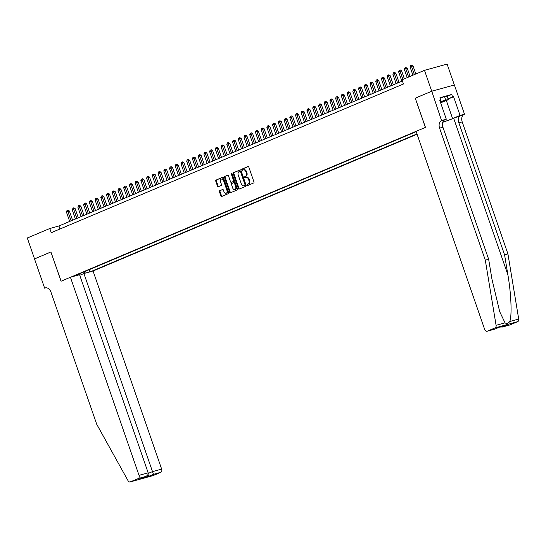 <?xml version="1.0" encoding="UTF-8"?>
<svg xmlns="http://www.w3.org/2000/svg" width="546" height="546" viewBox="0 0 546 546"><rect width="100%" height="100%" fill="white"/><g stroke="black" fill="none" stroke-linecap="round" stroke-linejoin="round"><path stroke-width="0.82" d="M247.106 185.087A0.607 0.423 -105.5 0 0 247.7 185.497L253.672 182.978A0.867 0.607 -105.5 0 0 253.951 181.92L248.833 167.151A0.867 0.607 -105.5 0 0 247.986 166.571L242.015 169.089A0.607 0.423 -105.5 0 0 242.41 170.236L243.188 169.915A2.785 1.945 -105.5 0 1 243.352 169.854A2.785 1.945 -105.5 0 1 245.891 171.778L246.321 173.007A2.785 1.945 -105.5 0 1 245.434 176.392L244.656 176.72A0.607 0.423 -105.5 0 0 245.058 177.866L245.83 177.539A2.785 1.945 -105.5 0 1 245.993 177.484A2.785 1.945 -105.5 0 1 248.539 179.409L248.962 180.637A2.785 1.945 -105.5 0 1 248.075 184.022L247.297 184.35A0.607 0.423 -105.5 0 0 247.106 185.087M246.437 177.375A2.785 1.945 -105.5 0 1 246.608 177.314A2.785 1.945 -105.5 0 1 249.147 179.238L249.577 180.467A2.785 1.945 -105.5 0 1 248.683 183.852L247.911 184.179A0.607 0.423 -105.5 0 0 248.082 185.333M248.253 166.544L242.629 168.919A0.607 0.423 -105.5 0 0 242.799 170.072M243.796 169.745A2.785 1.945 -105.5 0 1 243.966 169.683A2.785 1.945 -105.5 0 1 246.505 171.608L246.929 172.836A2.785 1.945 -105.5 0 1 246.041 176.221L245.27 176.549A0.607 0.423 -105.5 0 0 245.441 177.703M219.71 190.684A0.867 0.607 -105.5 0 0 219.431 191.742L220.864 195.884A0.867 0.607 -105.5 0 0 221.71 196.464L228.344 193.666A0.867 0.607 -105.5 0 0 228.624 192.608L223.512 177.846A0.867 0.607 -105.5 0 0 222.666 177.259L216.032 180.057A0.867 0.607 -105.5 0 0 215.752 181.115L217.485 186.125A0.867 0.607 -105.5 0 0 218.332 186.705L221.171 185.504A0.867 0.607 -105.5 0 0 221.444 184.446L220.591 181.968A2.327 1.624 -105.5 0 1 221.471 179.088A2.327 1.624 -105.5 0 1 223.594 180.699L226.959 190.417A2.327 1.624 -105.5 0 1 226.078 193.298A2.327 1.624 -105.5 0 1 223.956 191.687L223.396 190.069A0.867 0.607 -105.5 0 0 222.55 189.482L220.318 190.513A0.867 0.607 -105.5 0 0 220.038 191.571L221.478 195.714A0.867 0.607 -105.5 0 0 222.058 196.321M51.003 251.945L34.535 258.9L27.3 238.001L49.782 228.515L51.228 232.692L403.453 83.995L402.006 79.818L424.488 70.332L431.722 91.223L415.253 98.171L425.389 127.423L61.132 281.197L50.914 251.979L61.043 281.231L70.434 277.266L139.025 475.341L148.164 472.809L79.579 274.74L70.434 277.266M238.349 188.506A0.867 0.607 -105.5 0 0 239.196 189.087L245.83 186.288A0.867 0.607 -105.5 0 0 246.103 185.23L240.991 170.461A0.867 0.607 -105.5 0 0 240.144 169.881L233.511 172.679A0.867 0.607 -105.5 0 0 233.238 173.737L238.349 188.506L238.957 188.336A0.867 0.607 -105.5 0 0 239.537 188.943M237.087 189.974L230.453 192.779A0.867 0.607 -105.5 0 1 229.607 192.192L224.495 177.43A0.867 0.607 -105.5 0 1 224.768 176.372L227.607 175.17A0.867 0.607 -105.5 0 1 228.453 175.757L230.528 181.743A0.867 0.607 -105.5 0 0 231.374 182.323L233.258 181.531A0.867 0.607 -105.5 0 0 233.538 180.473L231.381 174.235A0.607 0.423 -105.5 0 1 232.166 173.908L237.367 188.916A0.867 0.607 -105.5 0 1 237.087 189.974M79.771 275.293L83.92 273.539L93.059 271.014L417.076 134.227M90.67 271.669L416.967 133.92M416.182 131.654L72.823 276.61M454.34 84.964L447.106 64.073L424.488 70.332M402.409 80.985L58.948 225.976L49.782 228.515M59.992 228.992L58.948 225.976M76.42 275.614L76.617 275.007M83.982 271.901L85.572 273.082M89.175 269.704L89.926 271.874M79.04 274.891L78.761 274.099M415.253 98.171L425.47 127.389L416.079 131.354L484.671 329.429A2.662 1.856 -105.5 0 0 487.093 331.265A2.662 1.856 -105.5 0 0 487.257 331.21L495.072 327.907A2.662 1.856 -105.5 0 0 496.082 325.3L485.305 260.183L439.585 128.139A6.204 4.334 74.5 0 1 441.564 120.598L431.75 91.209L415.342 98.137M240.411 169.854L234.125 172.509A0.867 0.607 -105.5 0 0 233.845 173.567L238.957 188.336M244.813 185.401A0.607 0.423 -105.5 0 0 245.004 184.657L240.52 171.697A0.607 0.423 -105.5 0 0 239.926 171.287L239.114 171.635A2.785 1.945 -105.5 0 0 238.22 175.02L241.291 183.879A2.785 1.945 -105.5 0 0 243.83 185.804A2.785 1.945 -105.5 0 0 243.994 185.742L245.42 185.23A0.607 0.423 -105.5 0 0 245.618 184.487L245.004 184.657M240.001 171.267L240.54 171.116A0.607 0.423 -105.5 0 1 241.127 171.526L245.618 184.487M244.267 185.667A2.785 1.945 -105.5 0 0 244.444 185.633A2.785 1.945 -105.5 0 0 244.608 185.572L243.994 185.742M245.42 185.23L244.608 185.572M227.873 175.15L225.382 176.201A0.867 0.607 -105.5 0 0 225.102 177.259L230.214 192.021A0.867 0.607 -105.5 0 0 230.801 192.629M231.879 182.187A0.867 0.607 -105.5 0 0 231.989 182.159L233.872 181.361A0.867 0.607 -105.5 0 0 234.152 180.303L231.989 174.072L231.381 174.235M231.968 173.594A0.607 0.423 -105.5 0 0 231.989 174.072M232.685 187.954A2.327 1.624 -105.5 0 0 234.807 189.564A2.327 1.624 -105.5 0 0 235.688 186.684L234.5 183.265A0.867 0.607 -105.5 0 0 233.654 182.678L231.777 183.476A0.867 0.607 -105.5 0 0 231.497 184.534L232.685 187.954M234.807 189.564L235.415 189.394A2.327 1.624 -105.5 0 0 236.302 186.52L235.688 186.684M233.763 182.651L234.268 182.507A0.867 0.607 -105.5 0 1 235.114 183.094L236.302 186.52M222.816 189.462L220.318 190.513M226.078 193.298L226.692 193.127A2.327 1.624 -105.5 0 0 227.573 190.247L226.959 190.417M221.471 179.088L222.085 178.917A2.327 1.624 -105.5 0 1 224.208 180.528L227.573 190.247M222.932 177.238L216.639 179.893A0.867 0.607 -105.5 0 0 216.359 180.951L218.093 185.954A0.867 0.607 -105.5 0 0 218.673 186.561M415.82 73.99L413.029 65.936L410.066 66.96L412.926 75.212M414.353 74.604L411.152 65.329L411.766 65.158L413.029 65.936M410.066 66.96L410.578 65.568L411.152 65.329M440.561 102.634A5.76 0.375 160.9 0 0 441.107 102.436A5.76 0.375 160.9 0 0 444.922 100.689A5.76 0.375 160.9 0 0 440.322 101.938M440.069 98.116L444.546 96.649L447.174 96.376L448.334 99.72L440.629 102.825M440.267 101.774L445.707 99.993L448.334 99.72M444.546 96.649L445.707 99.993M442.758 122.27A11.541 0.751 160.9 0 0 453.678 118.284L464.503 114.203L454.374 84.951L431.75 91.209M485.305 260.183L488.656 259.261L491.96 279.224L499.706 311.684L505.023 322.822C506.64 323.949 508.217 323.512 509.752 321.512C512.087 315.909 511.206 293.857 507.882 274.815L504.579 254.852L458.858 122.809A6.204 4.334 74.5 0 1 460.838 115.261M504.579 254.852L507.93 253.931L462.203 121.881A6.204 4.334 74.5 0 1 464.189 114.339M441.564 120.598L444.915 119.67A6.204 4.334 74.5 0 0 442.929 127.211L488.656 259.261M487.257 331.21L494.567 329.197L499.31 327.177L507.323 324.966L502.566 326.972L509.875 324.952L517.69 321.649L495.072 327.907M509.752 321.512L518.7 319.041L507.93 253.931M441.878 120.461L446.314 119.233L439.83 100.512L440.806 100.246L439.871 100.641M447.181 96.396L451.74 94.472L439.94 97.734L440.806 100.246M451.74 94.472L452.607 96.983L453.583 96.71L460.066 115.431L464.503 114.203M442.806 122.14A9.971 0.648 160.9 0 0 452.593 118.584L460.066 115.431M446.314 119.233L444.096 120.175M518.7 319.041A2.662 1.856 74.5 0 1 517.69 321.649M453.583 96.71L448.095 99.031M448.048 98.901L452.607 96.983M487.093 331.265L494.567 329.183M507.323 324.966L506.668 325.143M502.566 326.972L499.713 327.081M45.966 287.79L44.636 288.158L34.507 258.906L50.914 251.979M93.059 271.014L161.643 469.082A2.662 1.856 74.5 0 1 160.797 472.317L152.976 475.614A2.662 1.856 74.5 0 1 152.819 475.668L130.201 481.927A2.662 1.856 -105.5 0 1 128.03 480.671L96.71 424.235L50.983 292.185A6.204 4.334 -105.5 0 0 45.325 287.899A6.204 4.334 -105.5 0 0 44.949 288.029L44.636 288.158M160.797 472.317L153.487 474.337L148.737 476.344L140.725 478.555L145.482 476.549L138.179 478.576L130.357 481.872L152.976 475.614M83.92 273.539L152.505 471.614L161.643 469.082M138.179 478.576A2.662 1.856 -105.5 0 0 139.025 475.341M153.487 474.337L152.505 471.614L148.266 473.402M148.737 476.344L148.041 474.44M140.725 478.555L141.366 478.289M148.164 472.809C148.464 474.399 147.57 475.648 145.482 476.549L141.052 478.433M410.087 76.406L407.302 68.352L405.774 68.776L404.34 69.383L407.193 77.628M408.626 77.027L405.425 67.745L406.033 67.574L407.302 68.352M404.34 69.383L404.852 67.984L405.425 67.745M404.361 78.822L401.576 70.768L398.614 71.799L401.87 81.211M402.9 79.443L399.699 70.161L400.307 69.99L401.576 70.768M398.614 71.799L399.126 70.407L399.699 70.161M399.037 82.405L395.843 73.191L392.888 74.215L396.143 83.627M397.577 83.026L393.973 72.577L394.581 72.413L395.843 73.191M392.888 74.215L393.4 72.823L393.973 72.577M393.311 84.828L390.117 75.607L387.155 76.631L390.417 86.043M391.851 85.442L388.24 75L388.854 74.829L390.117 75.607M387.155 76.631L387.667 75.239L388.24 75M387.585 87.244L384.391 78.023L382.862 78.447L381.429 79.054L384.691 88.466M386.124 87.858L382.514 77.416L383.128 77.245L384.391 78.023M381.429 79.054L381.941 77.655L382.514 77.416M381.859 89.66L378.665 80.439L377.136 80.863L375.703 81.47L378.965 90.882M380.398 90.274L376.788 79.832L377.402 79.661L378.665 80.439M375.703 81.47L376.214 80.078L376.788 79.832M376.126 92.076L372.938 82.862L369.976 83.886L373.239 93.298M374.665 92.697L371.062 82.248L371.669 82.084L372.938 82.862M369.976 83.886L370.488 82.494L371.062 82.248M370.4 94.499L367.212 85.278L364.25 86.302L367.506 95.721M368.939 95.113L365.335 84.671L365.943 84.5L367.212 85.278M364.25 86.302L364.762 84.91L365.335 84.671M364.673 96.915L361.479 87.694L359.95 88.118L358.524 88.725L361.78 98.137M363.213 97.529L359.609 87.087L360.217 86.916L361.479 87.694M358.524 88.725L359.036 87.326L359.609 87.087M358.947 99.331L355.753 90.11L354.224 90.534L352.798 91.141L356.053 100.553M357.487 99.945L353.876 89.503L354.49 89.332L355.753 90.11M352.798 91.141L353.876 89.503M353.221 101.747L350.027 92.533L347.065 93.557L350.327 102.969M351.76 102.368L348.15 91.919L348.764 91.755L350.027 92.533M347.065 93.557L347.577 92.165L348.15 91.919M347.495 104.17L344.301 94.949L341.339 95.973L344.601 105.392M346.034 104.784L342.424 94.342L343.038 94.171L344.301 94.949M341.339 95.973L341.851 94.581L342.424 94.342M341.762 106.586L338.575 97.365L337.046 97.789L335.613 98.396L338.875 107.808M340.301 107.2L336.698 96.758L337.312 96.587L338.575 97.365M335.613 98.396L336.124 96.997L336.698 96.758M336.036 109.002L332.848 99.781L331.32 100.205L329.886 100.812L333.142 110.224M334.575 109.616L330.972 99.174L331.579 99.003L332.848 99.781M329.886 100.812L330.398 99.42L330.972 99.174M330.31 111.418L327.115 102.204L324.16 103.228L327.416 112.64M328.849 112.039L325.245 101.59L325.853 101.426L327.115 102.204M324.16 103.228L324.672 101.836L325.245 101.59M324.583 113.841L321.389 104.62L318.434 105.644L321.69 115.063M323.123 114.455L319.512 104.013L320.127 103.842L321.389 104.62M318.434 105.644L319.512 104.013M318.857 116.257L315.663 107.036L314.134 107.46L312.701 108.067L315.963 117.479M317.397 116.871L313.786 106.429L314.4 106.258L315.663 107.036M312.701 108.067L313.213 106.668L313.786 106.429M313.131 118.673L309.937 109.453L308.408 109.876L306.975 110.483L310.237 119.895M311.67 119.294L308.06 108.845L308.674 108.674L309.937 109.453M306.975 110.483L307.487 109.091L308.06 108.845M307.398 121.089L304.211 111.875L301.249 112.899L304.511 122.311M305.937 121.71L302.334 111.261L302.948 111.097L304.211 111.875M301.249 112.899L301.761 111.507L302.334 111.261M301.672 123.512L298.485 114.291L295.522 115.315L298.778 124.734M300.211 124.126L296.608 113.684L297.215 113.513L298.485 114.291M295.522 115.315L296.034 113.923L296.608 113.684M295.946 125.928L292.752 116.707L291.23 117.131L289.796 117.738L293.052 127.15M294.485 126.542L290.882 116.1L291.489 115.929L292.752 116.707M289.796 117.738L290.308 116.339L290.882 116.1M290.219 128.344L287.025 119.124L285.497 119.547L284.07 120.154L287.326 129.566M288.759 128.965L285.149 118.516L285.763 118.346L287.025 119.124M284.07 120.154L285.149 118.516M284.493 130.76L281.299 121.546L278.337 122.57L281.6 131.982M283.033 131.381L279.422 120.932L280.037 120.768L281.299 121.546M278.337 122.57L278.849 121.178L279.422 120.932M278.767 133.183L275.573 123.962L274.044 124.386L272.611 124.993L275.873 134.405M277.307 133.797L273.696 123.355L274.31 123.184L275.573 123.962M272.611 124.993L273.123 123.594L273.696 123.355M273.041 135.599L269.847 126.379L268.318 126.802L266.885 127.409L270.147 136.821M271.574 136.213L267.97 125.771L268.584 125.6L269.847 126.379M266.885 127.409L267.397 126.01L267.97 125.771M267.308 138.015L264.121 128.801L262.592 129.218L261.159 129.825L264.414 139.237M265.847 138.636L262.244 128.187L262.851 128.017L264.121 128.801M261.159 129.825L261.671 128.433L262.244 128.187M261.582 140.431L258.388 131.217L255.432 132.241L258.688 141.653M260.121 141.052L256.518 130.61L257.125 130.439L258.388 131.217M255.432 132.241L255.944 130.849L256.518 130.61M255.856 142.854L252.661 133.633L251.133 134.057L249.706 134.664L252.962 144.076M254.395 143.468L250.785 133.026L251.399 132.855L252.661 133.633M249.706 134.664L250.218 133.265L250.785 133.026M250.129 145.27L246.935 136.05L245.407 136.473L243.973 137.08L247.236 146.492M248.669 145.884L245.058 135.442L245.673 135.272L246.935 136.05M243.973 137.08L244.485 135.681L245.058 135.442M244.403 147.686L241.209 138.472L239.68 138.889L238.247 139.496L241.509 148.908M242.943 148.307L239.332 137.858L239.947 137.688L241.209 138.472M238.247 139.496L238.759 138.104L239.332 137.858M238.677 150.102L235.483 140.888L232.521 141.912L235.783 151.324M237.21 150.723L233.606 140.281L234.22 140.11L235.483 140.888M232.521 141.912L233.033 140.52L233.606 140.281M232.944 152.525L229.757 143.305L228.228 143.728L226.795 144.335L230.05 153.747M231.484 153.139L227.88 142.697L228.487 142.526L229.757 143.305M226.795 144.335L227.307 142.936L227.88 142.697M227.218 154.941L224.024 145.721L222.502 146.144L221.069 146.751L224.324 156.163M225.757 155.555L222.154 145.113L222.761 144.943L224.024 145.721M221.069 146.751L221.58 145.352L222.154 145.113M221.492 157.357L218.298 148.143L215.342 149.167L218.598 158.579M220.031 157.978L216.428 147.529L217.035 147.365L218.298 148.143M215.342 149.167L215.854 147.775L216.428 147.529M215.766 159.773L212.571 150.559L209.609 151.583L212.872 160.995M214.305 160.394L210.695 149.952L211.309 149.781L212.571 150.559M209.609 151.583L210.121 150.191L210.695 149.952M210.039 162.196L206.845 152.976L205.316 153.399L203.883 154.006L207.146 163.418M208.579 162.81L204.968 152.368L205.583 152.197L206.845 152.976M203.883 154.006L204.395 152.607L204.968 152.368M204.313 164.612L201.119 155.392L199.59 155.815L198.157 156.422L201.419 165.834M202.846 165.226L199.242 154.784L199.856 154.614L201.119 155.392M198.157 156.422L198.669 155.023L199.242 154.784M198.58 167.028L195.393 157.814L192.431 158.838L195.693 168.25M197.12 167.649L193.516 157.2L194.123 157.036L195.393 157.814M192.431 158.838L192.943 157.446L193.516 157.2M192.854 169.451L189.667 160.231L186.705 161.254L189.96 170.666M191.393 170.065L187.79 159.623L188.397 159.452L189.667 160.231M186.705 161.254L187.217 159.862L187.79 159.623M187.128 171.867L183.934 162.647L182.405 163.07L180.979 163.677L184.234 173.089M185.667 172.481L182.064 162.039L182.671 161.869L183.934 162.647M180.979 163.677L181.49 162.278L182.064 162.039M181.402 174.283L178.208 165.063L176.679 165.486L175.246 166.093L178.508 175.505M179.941 174.897L176.331 164.455L176.945 164.285L178.208 165.063M175.246 166.093L175.757 164.701L176.331 164.455M175.675 176.699L172.481 167.486L169.519 168.509L172.782 177.921M174.215 177.32L170.605 166.871L171.219 166.707L172.481 167.486M169.519 168.509L170.031 167.117L170.605 166.871M169.949 179.122L166.755 169.902L163.793 170.925L167.056 180.337M168.482 179.736L164.878 169.294L165.493 169.124L166.755 169.902M163.793 170.925L164.305 169.533L164.878 169.294M164.216 181.538L161.029 172.318L159.5 172.741L158.067 173.348L161.329 182.76M162.756 182.152L159.152 171.71L159.76 171.54L161.029 172.318M158.067 173.348L158.579 171.949L159.152 171.71M158.49 183.954L155.303 174.734L153.774 175.157L152.341 175.764L155.596 185.176M157.03 184.568L153.426 174.126L154.033 173.956L155.303 174.734M152.341 175.764L152.853 174.372L153.426 174.126M152.764 186.37L149.57 177.157L146.615 178.18L149.87 187.592M151.303 186.991L147.7 176.542L148.307 176.378L149.57 177.157M146.615 178.18L147.127 176.788L147.7 176.542M147.038 188.793L143.844 179.573L140.882 180.596L144.144 190.015M145.577 189.407L141.967 178.965L142.581 178.795L143.844 179.573M140.882 180.596L141.394 179.204L141.967 178.965M141.312 191.209L138.118 181.989L136.589 182.412L135.155 183.019L138.418 192.431M139.851 191.823L136.241 181.381L136.855 181.211L138.118 181.989M135.155 183.019L135.667 181.62L136.241 181.381M135.585 193.625L132.391 184.405L130.863 184.828L129.429 185.435L132.692 194.847M134.118 194.24L130.514 183.797L131.129 183.627L132.391 184.405M129.429 185.435L129.941 184.043L130.514 183.797M129.852 196.041L126.665 186.828L123.703 187.851L126.965 197.263M128.392 196.662L124.788 186.213L125.396 186.05L126.665 186.828M123.703 187.851L124.215 186.459L124.788 186.213M124.126 198.464L120.939 189.244L117.977 190.267L121.232 199.686M122.666 199.078L119.062 188.636L119.67 188.466L120.939 189.244M117.977 190.267L118.489 188.875L119.062 188.636M118.4 200.88L115.206 191.66L113.677 192.083L112.251 192.69L115.506 202.102M116.94 201.494L113.336 191.052L113.943 190.882L115.206 191.66M112.251 192.69L112.763 191.291L113.336 191.052M112.674 203.296L109.48 194.076L107.951 194.499L106.518 195.106L109.78 204.518M111.213 203.911L107.603 193.468L108.217 193.298L109.48 194.076M106.518 195.106L107.03 193.714L107.603 193.468M106.948 205.712L103.754 196.499L100.792 197.522L104.054 206.934M105.487 206.333L101.877 195.884L102.491 195.721L103.754 196.499M100.792 197.522L101.303 196.13L101.877 195.884M101.222 208.135L98.027 198.915L95.065 199.938L98.328 209.357M99.761 208.749L96.151 198.307L96.765 198.137L98.027 198.915M95.065 199.938L95.577 198.546L96.151 198.307M95.489 210.551L92.301 201.331L90.772 201.754L89.339 202.361L92.602 211.773M94.028 211.165L90.424 200.723L91.032 200.553L92.301 201.331M89.339 202.361L89.851 200.962L90.424 200.723M89.762 212.967L86.575 203.747L85.046 204.17L83.613 204.777L86.869 214.189M88.302 213.588L84.698 203.139L85.306 202.969L86.575 203.747M83.613 204.777L84.125 203.385L84.698 203.139M84.036 215.383L80.842 206.17L77.887 207.193L81.142 216.605M82.576 216.004L78.972 205.555L79.579 205.392L80.842 206.17M77.887 207.193L78.399 205.801L78.972 205.555M78.31 217.806L75.116 208.586L72.161 209.609L75.416 219.028M76.849 218.42L73.239 207.978L73.853 207.808L75.116 208.586M72.161 209.609L73.239 207.978M72.584 220.222L69.39 211.002L67.861 211.425L66.428 212.032L69.69 221.444M71.123 220.837L67.513 210.394L68.127 210.224L69.39 211.002M66.428 212.032L66.94 210.633L67.513 210.394M248.683 183.852L248.075 184.022M249.577 180.467L248.962 180.637M249.147 179.238L248.539 179.409M245.27 176.549L244.656 176.72M246.041 176.221L245.434 176.392M246.929 172.836L246.321 173.007M246.505 171.608L245.891 171.778M242.629 168.919L242.015 169.089M247.911 184.179L247.297 184.35M233.845 173.567L233.238 173.737M234.125 172.509L233.511 172.679M241.127 171.526L240.52 171.697M230.214 192.021L229.607 192.192M225.102 177.259L224.495 177.43M225.382 176.201L224.768 176.372M231.989 182.159L231.374 182.323M233.872 181.361L233.258 181.531M234.152 180.303L233.538 180.473M235.114 183.094L234.5 183.265M224.208 180.528L223.594 180.699M218.093 185.954L217.485 186.125M216.359 180.951L215.752 181.115M216.639 179.893L216.032 180.057M221.478 195.714L220.864 195.884M220.038 191.571L219.431 191.742M507.882 274.815L453.678 118.284M458.858 122.809L462.203 121.881M442.929 127.211L439.585 128.139M496.082 325.3L505.023 322.822M446.348 100.553L452.593 118.584M45.707 287.817L44.949 288.029M246.608 177.314L245.993 177.484M243.966 169.683L243.352 169.854M240.574 171.11L239.96 171.273M244.444 185.633L243.83 185.804M231.934 182.173L231.327 182.344M234.323 182.494L233.708 182.664M506.995 325.068L499.317 327.19L494.567 329.197M502.245 327.074L509.718 325.007"/></g></svg>
